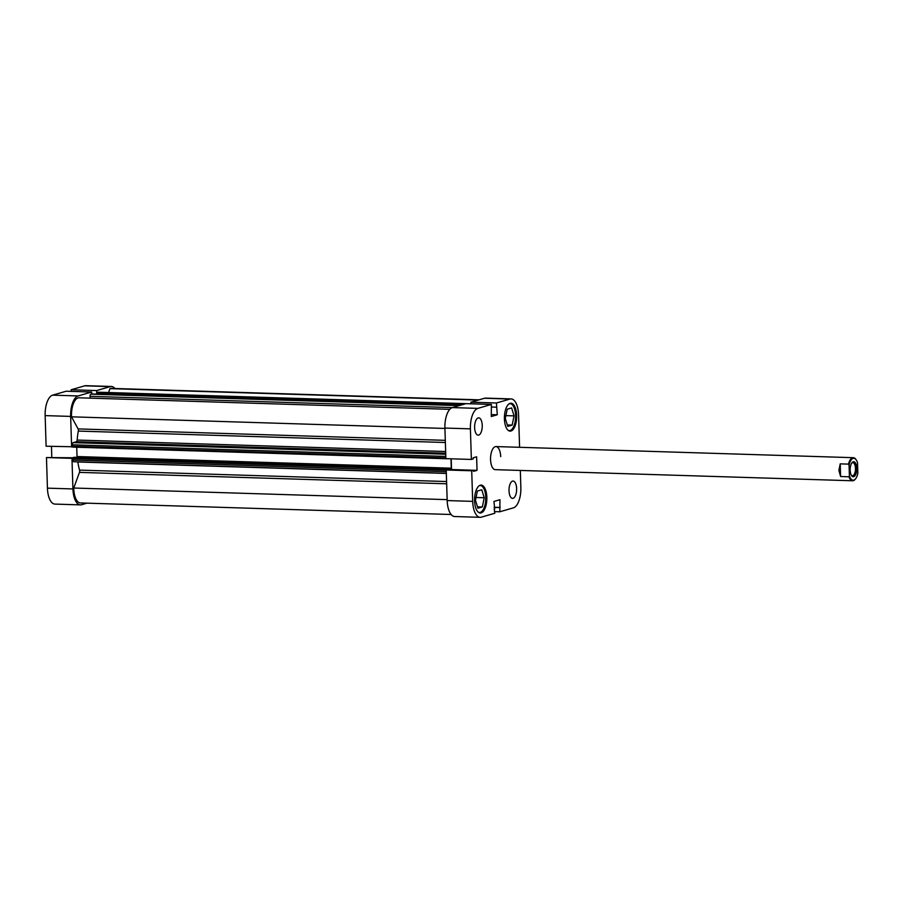 <?xml version="1.0" encoding="UTF-8"?>
<svg xmlns="http://www.w3.org/2000/svg" width="903" height="903" viewBox="0 0 903 903"><rect width="100%" height="100%" fill="white"/><g stroke="black" fill="none" stroke-linecap="round" stroke-linejoin="round"><path stroke-width="1.35" d="M72.511 446.748L46.109 446.217L45.15 415.617A18.286 8.037 -88.2 0 1 52.611 395.153L78.109 395.943L91.654 392.015L91.711 393.979M78.109 395.943A18.286 8.037 91.8 0 0 70.648 416.407L45.15 415.617M71.608 447.008L70.648 416.407M72.929 488.941A18.286 8.037 91.8 0 0 80.39 504.89L54.891 504.088A18.286 8.037 -88.2 0 1 47.43 488.151L72.929 488.941L71.969 458.34L72.872 458.081M80.39 504.89A18.286 8.037 91.8 0 0 81.53 504.743L86.948 503.163M114.884 388.504A18.286 8.037 91.8 0 0 111.351 386.473A18.286 8.037 91.8 0 0 110.211 386.619L84.724 385.829A18.286 8.037 -88.2 0 1 85.853 385.683L111.351 386.473M96.734 392.602L96.666 390.559L110.211 386.619M84.724 385.829L71.168 389.757L71.224 391.383M47.43 488.151L46.471 457.55L72.974 457.776M51.448 446.375L51.787 457.121M52.611 395.153L66.156 391.225L91.654 392.015M71.168 389.757L96.666 390.559M71.969 458.34L46.471 457.55M509.055 403.867A13.477 5.915 -88.2 0 1 510.093 403.686A13.477 5.915 -88.2 0 1 515.59 415.436A13.477 5.915 -88.2 0 1 509.258 430.629A13.477 5.915 -88.2 0 1 508.231 430.381M479.222 485.724A13.477 5.915 -88.2 0 1 480.261 485.543A13.477 5.915 -88.2 0 1 485.758 497.293A13.477 5.915 -88.2 0 1 479.425 512.486A13.477 5.915 -88.2 0 1 478.398 512.238M482.236 425.403A8.658 3.804 91.8 0 0 478.703 417.852A8.658 3.804 91.8 0 0 474.628 427.616A8.658 3.804 91.8 0 0 478.161 435.167A8.658 3.804 91.8 0 0 482.236 425.403M516.629 488.613A8.658 3.804 91.8 0 0 513.085 481.051A8.658 3.804 91.8 0 0 509.021 490.814A8.658 3.804 91.8 0 0 512.554 498.377A8.658 3.804 91.8 0 0 516.629 488.613M516.663 415.403A13.951 6.129 91.8 0 0 510.974 403.235A13.951 6.129 91.8 0 0 504.416 418.969A13.951 6.129 91.8 0 0 510.105 431.137A13.951 6.129 91.8 0 0 516.663 415.403M486.841 497.26A13.951 6.129 91.8 0 0 481.141 485.092A13.951 6.129 91.8 0 0 474.583 500.815A13.951 6.129 91.8 0 0 480.272 512.994A13.951 6.129 91.8 0 0 486.841 497.26M500.691 456.636A11.547 5.068 91.8 0 0 495.984 446.567A11.547 5.068 91.8 0 0 490.555 459.582A11.547 5.068 91.8 0 0 495.262 469.662L852.579 480.768A11.547 5.068 91.8 0 0 855.107 479.38A11.547 5.068 91.8 0 0 855.31 479.121M480.136 517.317L454.649 516.527A18.286 8.037 -88.2 0 1 447.188 500.578L472.687 501.368A18.286 8.037 91.8 0 0 480.136 517.317A18.286 8.037 91.8 0 0 481.276 517.171L494.821 513.243L494.201 509.021M472.687 501.368L471.716 470.779L473.578 470.237L448.08 469.447L446.217 469.989L447.188 500.578M451.207 458.814L451.534 469.549M444.908 428.056L445.868 458.645L471.366 459.435L470.407 428.846L444.908 428.056A18.286 8.037 -88.2 0 1 452.358 407.592L465.914 403.652L491.401 404.442L491.288 416.52L497.293 414.77L496.424 402.986L509.969 399.058L484.471 398.257A18.286 8.037 -88.2 0 1 485.611 398.11L511.109 398.912A18.286 8.037 91.8 0 0 509.969 399.058M496.424 402.986L470.926 402.196L470.982 403.81L97.716 392.195A1.93 0.847 -88.2 0 1 97.84 392.218M470.926 402.196L484.471 398.257M520.32 470.44L520.85 487.383A18.286 8.037 91.8 0 1 513.389 507.847L499.844 511.775L499.957 499.709L493.964 501.447L494.697 509.044M519.586 447.301L518.57 414.849A18.286 8.037 91.8 0 0 511.109 398.912M90.108 398.144L90.052 396.327L477.856 408.382L491.401 404.442M477.856 408.382A18.286 8.037 91.8 0 0 470.407 428.846M477.032 470.35L473.578 470.249L473.612 471.343L477.032 470.35L476.615 456.794L473.183 457.798L473.228 458.905L471.366 459.435M499.844 511.775L494.776 511.617M471.716 470.779L446.217 469.989M496.56 407.185L491.492 407.027M497.293 414.77L491.232 414.59M500.206 507.441L494.144 507.249M499.709 507.576L494.144 507.407M484.234 497.734L482.315 506.967L477.924 508.242L475.452 500.285L477.382 491.063L481.773 489.787L484.234 497.734L476.039 497.485M482.315 506.967L477.473 506.82M507.215 409.206L511.606 407.93L514.067 415.888L512.148 425.11L507.757 426.385L505.285 418.439L507.215 409.206M512.148 425.11L507.305 424.963M514.067 415.888L505.872 415.628M447.03 458.747L72.827 447.109L72.398 444.795A1.93 0.847 -88.2 0 1 73.177 442.639L76.371 441.714A1.93 0.847 91.8 0 0 77.139 440.054A43.31 19.019 -88.2 0 1 78.324 431.081A1.93 0.847 91.8 0 0 78.392 430.189A1.93 0.847 91.8 0 0 78.098 428.914L71.518 416.825A16.367 7.19 -88.2 0 1 78.459 397.783L449.784 409.33M451.116 514.496L80.446 502.96A16.367 7.19 -88.2 0 1 73.753 488.026L79.464 472.382A1.93 0.847 91.8 0 0 79.667 470.96A1.93 0.847 91.8 0 0 79.543 470.113A43.31 19.019 -88.2 0 1 77.827 461.986A1.93 0.847 91.8 0 0 77.816 461.873M73.662 461.738L446.33 473.33L73.775 461.726A1.93 0.847 -88.2 0 1 73.662 461.738A1.93 0.847 -88.2 0 1 72.872 460.067L446.274 471.682M446.229 470.203L72.827 458.589L72.872 460.067M72.827 458.589L74.023 457.279L448.294 469.447M76.879 457.369L77.026 456.546L451.286 468.183L450.89 469.267L448.283 469.188M76.732 447.233L77.026 456.546M90.052 396.327A1.93 0.847 -88.2 0 1 90.842 394.171L459.108 405.628M459.762 405.436L90.842 394.171M96.576 394.137L97.603 392.207A1.93 0.847 -88.2 0 1 97.716 392.195M108.563 392.534L109.985 388.629A16.367 7.19 -88.2 0 1 111.295 388.392L479.053 399.837M450.992 458.803L451.286 468.183M450.055 469.504L450.89 469.267M73.222 457.505L448.283 468.917M447.47 469.154L447.132 469.718M71.518 416.825L444.919 428.44M109.985 388.629L478.206 400.085M73.753 488.026L447.154 499.641M853.696 476.682A7.506 3.296 91.8 0 0 856.755 468.285A7.506 3.296 91.8 0 0 853.222 461.794A7.506 3.296 91.8 0 0 852.048 462.652A7.506 3.296 91.8 0 0 850.163 469.142A7.506 3.296 91.8 0 0 851.642 475.734A7.506 3.296 91.8 0 0 853.696 476.682M851.71 463.115A6.547 2.878 -88.2 0 1 852.387 462.731A6.547 2.878 -88.2 0 1 852.804 462.675A6.547 2.878 -88.2 0 1 855.48 468.838A6.547 2.878 -88.2 0 1 852.804 475.7A6.547 2.878 -88.2 0 1 852.398 475.757A6.547 2.878 -88.2 0 1 851.337 475.249M840.614 476.524L840.219 463.871L838.887 470.418L840.614 476.524L848.922 476.784A11.547 5.068 91.8 0 0 852.579 480.768M840.219 463.871L848.515 464.119A11.547 5.068 91.8 0 1 853.301 457.686A11.547 5.068 91.8 0 1 855.739 459.232A11.547 5.068 91.8 0 1 855.92 459.503M849.396 475.689L849.068 465.248A10.971 4.82 -88.2 0 1 856.112 459.751A10.971 4.82 -88.2 0 1 857.523 462.787L857.85 473.24A10.971 4.82 -88.2 0 1 855.513 478.883A10.971 4.82 -88.2 0 1 849.396 475.689L848.922 476.784M849.068 465.248L848.515 464.119M78.098 428.914L445.292 440.337M79.543 470.113L446.59 481.536M446.33 473.443L77.827 461.986M446.658 483.794L79.464 472.382M77.139 440.054L445.642 451.511M445.36 442.504L78.324 431.081M461.828 404.837L96.553 393.482M96.948 392.399L465.214 403.855M465.869 403.664L97.603 392.207M445.698 453.204L76.371 441.714M73.177 442.639L445.732 454.232M72.443 446.274L445.845 457.889M445.8 456.41L72.398 444.795M509.258 430.629L508.524 430.607M479.425 512.486L478.692 512.464M480.261 485.543L479.538 485.521M510.093 403.686L509.371 403.664M91.553 393.979L459.796 405.424M447.087 458.758L72.827 447.109M495.984 446.567L853.301 457.686"/></g></svg>
